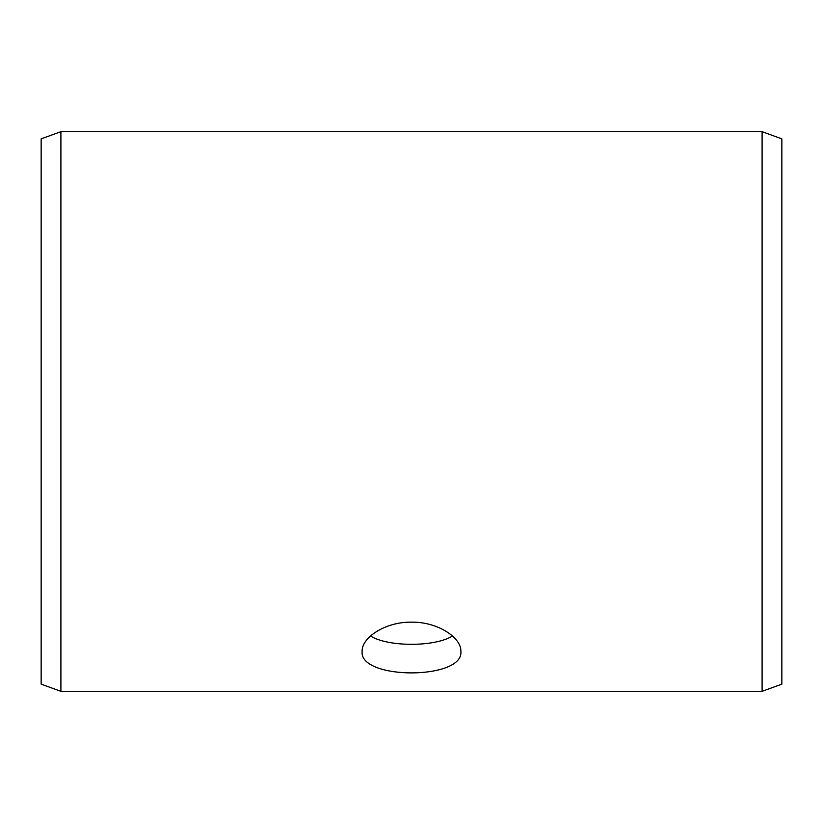 <?xml version="1.0" encoding="UTF-8"?>
<svg xmlns="http://www.w3.org/2000/svg" width="823" height="823" viewBox="0 0 823 823"><rect width="100%" height="100%" fill="white"/><g stroke="black" fill="none" stroke-linecap="round" stroke-linejoin="round"><path stroke-width="1.23" d="M41.15 684.129L41.15 138.871L60.902 131.68L60.902 691.32L41.15 684.129M762.098 131.68L762.098 691.32L781.85 684.129L781.85 138.871L762.098 131.68L60.902 131.68M370.515 636.004C388.065 647.084 434.894 647.094 452.485 636.004M411.5 622.157C437.959 621.715 461.518 637.866 460.88 651.353C463.925 680.086 359.054 680.076 362.12 651.353C361.513 637.866 384.969 621.746 411.5 622.157M762.098 691.32L60.902 691.32"/></g></svg>
